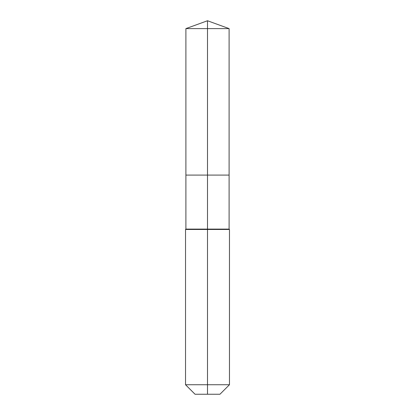 <?xml version="1.0" encoding="UTF-8"?>
<svg xmlns="http://www.w3.org/2000/svg" width="415" height="415" viewBox="0 0 415 415"><rect width="100%" height="100%" fill="white"/><g stroke="black" fill="none" stroke-linecap="round" stroke-linejoin="round"><path stroke-width="0.62" d="M185.531 384.731L229.469 384.731L219.95 394.25L195.05 394.25L185.531 384.731L185.531 229.469L207.5 229.469L207.5 229.106L185.894 229.106L185.894 175.083L207.5 175.083L207.5 28.614L229.106 28.614L207.5 20.75L207.5 28.614L185.894 28.614L185.894 175.083L229.106 175.083L229.106 28.614M207.5 229.106L229.106 229.106L229.106 175.083L207.5 175.083L207.5 229.106M207.5 394.25L207.5 229.469L229.469 229.469L229.106 229.106M207.5 20.75L185.894 28.614M229.469 384.731L229.469 229.469M185.894 229.106L185.531 229.469"/></g></svg>
